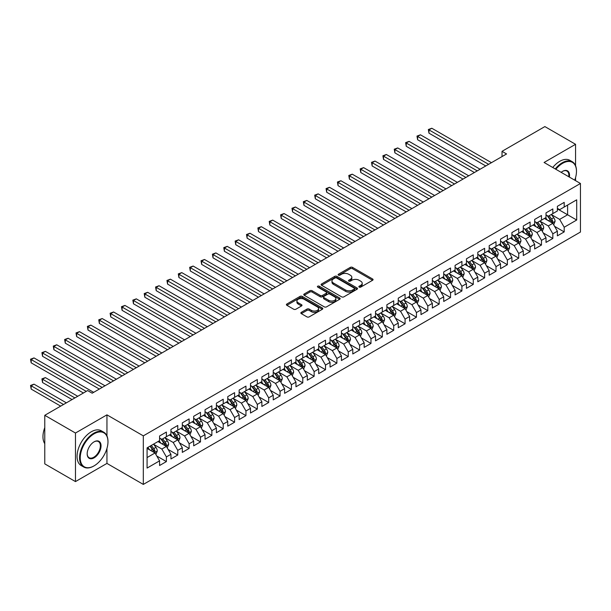 <?xml version="1.0" encoding="UTF-8"?>
<svg xmlns="http://www.w3.org/2000/svg" width="611" height="611" viewBox="0 0 611 611"><rect width="100%" height="100%" fill="white"/><g stroke="black" fill="none" stroke-linecap="round" stroke-linejoin="round"><path stroke-width="0.92" d="M359.192 287.109A1.107 0.634 0 0 0 360.75 287.109L372.603 280.266A1.581 0.909 0 0 0 373.069 279.624A1.581 0.909 0 0 0 372.603 278.983L352.524 267.389A1.581 0.909 0 0 0 350.294 267.389L338.441 274.232A1.107 0.634 0 0 0 338.112 274.683A1.107 0.634 0 0 0 338.441 275.133A1.107 0.634 0 0 0 339.999 275.133L341.534 274.247A5.048 2.918 0 0 1 348.675 274.247L350.347 275.21A5.048 2.918 0 0 1 351.829 277.272A5.048 2.918 0 0 1 350.347 279.334L348.812 280.22A1.107 0.634 0 0 0 348.491 280.67A1.107 0.634 0 0 0 348.812 281.121A1.107 0.634 0 0 0 350.378 281.121L351.913 280.235A5.048 2.918 0 0 1 359.054 280.235L360.727 281.205A5.048 2.918 0 0 1 362.201 283.267A5.048 2.918 0 0 1 360.727 285.322L359.192 286.208A1.107 0.634 0 0 0 358.863 286.658A1.107 0.634 0 0 0 359.192 287.109L359.192 286.208M301.315 312.343A1.581 0.909 0 0 0 300.856 312.992A1.581 0.909 0 0 0 301.315 313.634L306.951 316.888A1.581 0.909 0 0 0 309.181 316.888L322.348 309.288A1.581 0.909 0 0 0 322.807 308.639A1.581 0.909 0 0 0 322.348 307.997L302.262 296.404A1.581 0.909 0 0 0 300.032 296.404L286.872 304.003A1.581 0.909 0 0 0 286.406 304.645A1.581 0.909 0 0 0 286.872 305.294L293.677 309.219A1.581 0.909 0 0 0 295.907 309.219L301.536 305.966A1.581 0.909 0 0 0 302.002 305.324A1.581 0.909 0 0 0 301.536 304.683L298.168 302.735A4.224 2.436 0 0 1 296.931 301.009A4.224 2.436 0 0 1 299.535 298.756A4.224 2.436 0 0 1 304.133 299.283L317.353 306.921A4.224 2.436 0 0 1 318.591 308.639A4.224 2.436 0 0 1 315.986 310.892A4.224 2.436 0 0 1 311.389 310.365L309.181 309.09A1.581 0.909 0 0 0 306.951 309.09L301.315 312.343L301.315 313.634M106.948 435.91L106.948 414.854L75.466 433.031L44.779 415.312L87.633 390.574L92.177 393.201L506.572 153.949L502.028 151.329L502.028 156.576M106.948 414.854L143.318 435.857L580.45 183.483L580.45 232.043L143.318 484.416L143.318 435.857M575.562 165.696L575.562 144.303L544.08 162.48L580.45 183.483M575.562 144.303L544.875 126.584L502.028 151.329M341.648 296.854A1.581 0.909 0 0 0 343.878 296.854L357.045 289.255A1.581 0.909 0 0 0 357.504 288.613A1.581 0.909 0 0 0 357.045 287.964L336.959 276.371A1.581 0.909 0 0 0 334.729 276.371L321.562 283.97A1.581 0.909 0 0 0 321.103 284.619A1.581 0.909 0 0 0 321.562 285.261L341.648 296.854M318.155 287.353A1.107 0.634 0 0 1 319.278 287.506L339.67 299.283L326.526 306.867A1.581 0.909 0 0 1 324.296 306.867L304.217 295.273L304.217 293.99A1.581 0.909 0 0 0 303.759 294.632A1.581 0.909 0 0 0 304.217 295.273M304.217 293.99L309.853 290.737A1.581 0.909 0 0 1 312.084 290.737L320.225 295.434A1.581 0.909 0 0 0 322.455 295.434L326.198 293.28A1.581 0.909 0 0 0 326.656 292.638A1.581 0.909 0 0 0 326.198 291.989L317.72 287.094A1.107 0.634 0 0 1 317.392 286.643A1.107 0.634 0 0 1 318.071 286.055A1.107 0.634 0 0 1 319.278 286.192L339.693 297.985A1.581 0.909 0 0 1 340.159 298.626A1.581 0.909 0 0 1 339.693 299.268L339.693 297.985M557.377 208.878L567.604 214.782L567.604 205.067L576.7 199.82L564.197 207.037L564.197 202.378L557.377 206.312L557.377 210.978L552.833 213.598L552.833 208.939L546.013 212.88L546.013 217.539L541.468 220.159L541.468 215.5L534.648 219.441L534.648 224.1L530.096 226.727L530.096 222.068L523.283 226.001L523.283 230.66L518.731 233.287L518.731 228.629L511.911 232.562L511.911 237.221L507.367 239.848L507.367 235.189L500.546 239.122L500.546 243.781L496.002 246.409L496.002 241.75L489.182 245.691L489.182 250.35L484.638 252.969L484.638 248.31L477.817 252.251L477.817 256.91L473.273 259.53L473.273 254.871L466.453 258.812L466.453 263.471L461.908 266.098L461.908 261.439L455.088 265.373L455.088 270.031L450.536 272.659L450.536 268L443.716 271.933L443.716 276.592L439.172 279.219L439.172 274.56L432.351 278.494L432.351 283.153L427.807 285.78L427.807 281.121L420.987 285.062L420.987 289.721L416.442 292.341L416.442 287.682L409.622 291.623L409.622 296.282L405.078 298.909L405.078 294.242L398.257 298.183L398.257 302.842L393.713 305.469L393.713 300.811L386.893 304.744L386.893 309.403L382.341 312.03L382.341 307.371L375.528 311.305L375.528 315.963L370.976 318.591L370.976 313.932L364.156 317.873L364.156 322.532L359.612 325.151L359.612 320.492L352.791 324.433L352.791 329.092L348.247 331.712L348.247 327.053L341.427 330.994L341.427 335.653L336.882 338.28L336.882 333.621L330.062 337.555L330.062 342.213L325.518 344.841L325.518 340.182L318.698 344.115L318.698 348.774L314.146 351.401L314.146 346.743L307.333 350.676L307.333 355.335L302.781 357.962L302.781 353.303L295.961 357.244L295.961 361.903L291.416 364.523L291.416 359.864L284.596 363.805L284.596 368.464L280.052 371.083L280.052 366.424L273.232 370.365L273.232 375.024L268.687 377.651L268.687 372.993L261.867 376.926L261.867 381.585L257.323 384.212L257.323 379.553L250.502 383.487L250.502 388.145L245.958 390.773L245.958 386.114L239.138 390.047L239.138 394.714L234.586 397.333L234.586 392.674L227.766 396.615L227.766 401.274L223.221 403.894L223.221 399.235L216.401 403.176L216.401 407.835L211.857 410.462L211.857 405.803L205.036 409.737L205.036 414.395L200.492 417.023L200.492 412.364L193.672 416.297L193.672 420.956L189.127 423.583L189.127 418.925L182.307 422.858L182.307 427.517L177.763 430.144L177.763 425.485L170.943 429.426L170.943 434.085L166.391 436.705L166.391 432.046L159.578 435.987L159.578 440.646L147.075 447.863L147.075 468.072L159.578 460.854L155.026 452.98L147.075 448.39M576.7 199.82L576.7 220.029L564.197 227.246L559.653 219.372L551.412 214.614M554.589 226.36L564.197 231.905L564.197 227.246M564.197 231.905L557.377 235.846L557.377 231.187L552.833 233.807L548.288 225.933L540.048 221.182M543.225 232.928L552.833 238.473L552.833 233.807M552.833 238.473L546.013 242.407L546.013 237.748L541.468 240.375L536.916 232.501L528.675 227.743M531.86 239.489L541.468 245.034L541.468 240.375M541.468 245.034L534.648 248.967L534.648 244.308L530.096 246.936L525.552 239.061L517.311 234.303M520.496 246.05L530.096 251.595L530.096 246.936M530.096 251.595L523.283 255.528L523.283 250.869L518.731 253.496L514.187 245.622L505.946 240.864M509.131 252.61L518.731 258.155L518.731 253.496M518.731 258.155L511.911 262.096L511.911 257.437L507.367 260.057L502.822 252.183L494.582 247.424M497.766 259.171L507.367 264.716L507.367 260.057M507.367 264.716L500.546 268.657L500.546 263.998L496.002 266.617L491.458 258.743L483.217 253.985M486.402 265.732L496.002 271.276L496.002 266.617M496.002 271.276L489.182 275.217L489.182 270.558L484.638 273.186L480.093 265.311L471.852 260.553M475.03 272.3L484.638 277.845L484.638 273.186M484.638 277.845L477.817 281.778L477.817 277.119L473.273 279.746L468.721 271.872L460.48 267.114M463.665 278.86L473.273 284.405L473.273 279.746M473.273 284.405L466.453 288.339L466.453 283.68L461.908 286.307L457.356 278.433L449.116 273.675M452.3 285.421L461.908 290.966L461.908 286.307M461.908 290.966L455.088 294.899L455.088 290.24L450.536 292.868L445.992 284.993L437.751 280.235M440.936 291.982L450.536 297.526L450.536 292.868M450.536 297.526L443.716 301.467L443.716 296.809L439.172 299.428L434.627 291.554L426.386 286.796M429.571 298.542L439.172 304.087L439.172 299.428M439.172 304.087L432.351 308.028L432.351 303.369L427.807 305.989L423.263 298.115L415.022 293.364M418.207 305.103L427.807 310.648L427.807 305.989M427.807 310.648L420.987 314.589L420.987 309.93L416.442 312.557L411.898 304.683L403.657 299.925M406.834 311.671L416.442 317.216L416.442 312.557M416.442 317.216L409.622 321.149L409.622 316.49L405.078 319.118L400.526 311.243L392.293 306.485M395.47 318.232L405.078 323.777L405.078 319.118M405.078 323.777L398.257 327.71L398.257 323.051L393.713 325.678L389.161 317.804L380.92 313.046M384.105 324.792L393.713 330.337L393.713 325.678M393.713 330.337L386.893 334.278L386.893 329.619L382.341 332.239L377.797 324.365L369.556 319.606M372.741 331.353L382.341 336.898L382.341 332.239M382.341 336.898L375.528 340.839L375.528 336.18L370.976 338.8L366.432 330.925L358.191 326.167M361.376 337.914L370.976 343.458L370.976 338.8M370.976 343.458L364.156 347.399L364.156 342.74L359.612 345.368L355.067 337.493L346.827 332.735M350.011 344.482L359.612 350.027L359.612 345.368M359.612 350.027L352.791 353.96L352.791 349.301L348.247 351.928L343.703 344.054L335.462 339.296M338.639 351.042L348.247 356.587L348.247 351.928M348.247 356.587L341.427 360.521L341.427 355.862L336.882 358.489L332.338 350.615L324.097 345.857M327.275 357.603L336.882 363.148L336.882 358.489M336.882 363.148L330.062 367.081L330.062 362.422L325.518 365.05L320.966 357.175L312.725 352.417M315.91 364.164L325.518 369.708L325.518 365.05M325.518 369.708L318.698 373.649L318.698 368.991L314.146 371.61L309.601 363.736L301.36 358.978M304.545 370.724L314.146 376.269L314.146 371.61M314.146 376.269L307.333 380.21L307.333 375.551L302.781 378.171L298.237 370.297L289.996 365.538M293.181 377.285L302.781 382.83L302.781 378.171M302.781 382.83L295.961 386.771L295.961 382.112L291.416 384.739L286.872 376.865L278.631 372.107M281.816 383.853L291.416 389.398L291.416 384.739M291.416 389.398L284.596 393.331L284.596 388.672L280.052 391.3L275.508 383.425L267.267 378.667M270.452 390.414L280.052 395.959L280.052 391.3M280.052 395.959L273.232 399.892L273.232 395.233L268.687 397.86L264.143 389.986L255.902 385.228M259.079 396.974L268.687 402.519L268.687 397.86M268.687 402.519L261.867 406.46L261.867 401.794L257.323 404.421L252.771 396.547L244.537 391.788M247.715 403.535L257.323 409.08L257.323 404.421M257.323 409.08L250.502 413.021L250.502 408.362L245.958 410.982L241.406 403.107L233.165 398.349M236.35 410.096L245.958 415.64L245.958 410.982M245.958 415.64L239.138 419.581L239.138 414.922L234.586 417.55L230.042 409.668L221.801 404.917M224.985 416.664L234.586 422.209L234.586 417.55M234.586 422.209L227.766 426.142L227.766 421.483L223.221 424.11L218.677 416.236L210.436 411.478M213.621 423.224L223.221 428.769L223.221 424.11M223.221 428.769L216.401 432.703L216.401 428.044L211.857 430.671L207.312 422.797L199.071 418.039M202.256 429.785L211.857 435.33L211.857 430.671M211.857 435.33L205.036 439.263L205.036 434.604L200.492 437.232L195.948 429.357L187.707 424.599M190.884 436.346L200.492 441.89L200.492 437.232M200.492 441.89L193.672 445.831L193.672 441.173L189.127 443.792L184.583 435.918L176.342 431.16M179.519 442.906L189.127 448.451L189.127 443.792M189.127 448.451L182.307 452.392L182.307 447.733L177.763 450.353L173.211 442.479L164.97 437.72M168.155 449.467L177.763 455.012L177.763 450.353M177.763 455.012L170.943 458.953L170.943 454.294L166.391 456.921L161.846 449.047L153.605 444.289M156.79 456.035L166.391 461.58L166.391 456.921M166.391 461.58L159.578 465.513L159.578 460.854M159.578 438.018L161.846 439.332L166.391 436.705M147.075 457.57L155.026 452.98M170.943 431.458L173.211 432.771L177.763 430.144M161.846 449.047L166.391 446.42L157.982 441.562M170.943 454.294L166.391 446.42M182.307 424.897L184.583 426.211L189.127 423.583M173.211 442.479L177.763 439.859L169.346 435.001M182.307 447.733L177.763 439.859M193.672 418.336L195.948 419.642L200.492 417.023M184.583 435.918L189.127 433.298L180.719 428.441M193.672 441.173L189.127 433.298M205.036 411.768L207.312 413.082L211.857 410.462M195.948 429.357L200.492 426.73L192.083 421.88M205.036 434.604L200.492 426.73M216.401 405.208L218.677 406.521L223.221 403.894M207.312 422.797L211.857 420.169L203.448 415.312M216.401 428.044L211.857 420.169M227.766 398.647L230.042 399.961L234.586 397.333M218.677 416.236L223.221 413.609L214.812 408.751M227.766 421.483L223.221 413.609M239.138 392.086L241.406 393.4L245.958 390.773M230.042 409.668L234.586 407.048L226.177 402.191M239.138 414.922L234.586 407.048M250.502 385.526L252.771 386.839L257.323 384.212M241.406 403.107L245.958 400.488L237.542 395.63M250.502 408.362L245.958 400.488M261.867 378.965L264.143 380.271L268.687 377.651M252.771 396.547L257.323 393.919L248.906 389.07M261.867 401.794L257.323 393.919M273.232 372.397L275.508 373.711L280.052 371.083M264.143 389.986L268.687 387.359L260.278 382.501M273.232 395.233L268.687 387.359M284.596 365.836L286.872 367.15L291.416 364.523M275.508 383.425L280.052 380.798L271.643 375.941M284.596 388.672L280.052 380.798M295.961 359.276L298.237 360.589L302.781 357.962M286.872 376.865L291.416 374.238L283.008 369.38M295.961 382.112L291.416 374.238M307.333 352.715L309.601 354.029L314.146 351.401M298.237 370.297L302.781 367.677L294.372 362.819M307.333 375.551L302.781 367.677M318.698 346.154L320.966 347.46L325.518 344.841M309.601 363.736L314.146 361.116L305.737 356.259M318.698 368.991L314.146 361.116M330.062 339.586L332.338 340.9L336.882 338.28M320.966 357.175L325.518 354.548L317.101 349.698M330.062 362.422L325.518 354.548M341.427 333.026L343.703 334.339L348.247 331.712M332.338 350.615L336.882 347.987L328.474 343.13M341.427 355.862L336.882 347.987M352.791 326.465L355.067 327.779L359.612 325.151M343.703 344.054L348.247 341.427L339.838 336.569M352.791 349.301L348.247 341.427M364.156 319.904L366.432 321.218L370.976 318.591M355.067 337.493L359.612 334.866L351.203 330.009M364.156 342.74L359.612 334.866M375.528 313.344L377.797 314.657L382.341 312.03M366.432 330.925L370.976 328.306L362.567 323.448M375.528 336.18L370.976 328.306M386.893 306.783L389.161 308.089L393.713 305.469M377.797 324.365L382.341 321.737L373.932 316.888M386.893 329.619L382.341 321.737M398.257 300.215L400.526 301.529L405.078 298.909M389.161 317.804L393.713 315.177L385.297 310.319M398.257 323.051L393.713 315.177M409.622 293.654L411.898 294.968L416.442 292.341M400.526 311.243L405.078 308.616L396.661 303.759M409.622 316.49L405.078 308.616M420.987 287.094L423.263 288.407L427.807 285.78M411.898 304.683L416.442 302.055L408.033 297.198M420.987 309.93L416.442 302.055M432.351 280.533L434.627 281.847L439.172 279.219M423.263 298.115L427.807 295.495L419.398 290.637M432.351 303.369L427.807 295.495M443.716 273.972L445.992 275.278L450.536 272.659M434.627 291.554L439.172 288.934L430.763 284.077M443.716 296.809L439.172 288.934M455.088 267.404L457.356 268.718L461.908 266.098M445.992 284.993L450.536 282.366L442.127 277.516M455.088 290.24L450.536 282.366M466.453 260.844L468.721 262.157L473.273 259.53M457.356 278.433L461.908 275.805L453.492 270.948M466.453 283.68L461.908 275.805M477.817 254.283L480.093 255.597L484.638 252.969M468.721 271.872L473.273 269.245L464.856 264.387M477.817 277.119L473.273 269.245M489.182 247.722L491.458 249.036L496.002 246.409M480.093 265.311L484.638 262.684L476.229 257.827M489.182 270.558L484.638 262.684M500.546 241.162L502.822 242.475L507.367 239.848M491.458 258.743L496.002 256.124L487.593 251.266M500.546 263.998L496.002 256.124M511.911 234.601L514.187 235.907L518.731 233.287M502.822 252.183L507.367 249.563L498.958 244.706M511.911 257.437L507.367 249.563M523.283 228.033L525.552 229.346L530.096 226.727M514.187 245.622L518.731 242.995L510.322 238.145M523.283 250.869L518.731 242.995M534.648 221.472L536.916 222.786L541.468 220.159M525.552 239.061L530.096 236.434L521.687 231.577M534.648 244.308L530.096 236.434M546.013 214.912L548.288 216.225L552.833 213.598M536.916 232.501L541.468 229.873L533.052 225.016M546.013 237.748L541.468 229.873M557.377 208.351L559.653 209.665L564.197 207.037M548.288 225.933L552.833 223.313L544.424 218.455M557.377 231.187L552.833 223.313M44.779 415.312L44.779 463.871L75.466 481.59L106.948 463.413L143.318 484.416M75.466 433.031L75.466 481.59M575.562 180.657L575.562 177.564M559.653 219.372L567.604 214.782L576.7 220.029M106.948 463.413L106.948 448.451M359.635 287.269L360.727 286.635A5.048 2.918 0 0 0 362.201 284.573L362.201 283.267M351.829 277.272L351.829 278.585A5.048 2.918 0 0 1 350.347 280.648L349.255 281.281M372.588 280.281L352.524 268.703A1.581 0.909 0 0 0 350.294 268.703L338.884 275.286M357.023 289.263L336.959 277.684A1.581 0.909 0 0 0 334.729 277.684L321.585 285.276L321.562 283.97M354.25 289.064A1.107 0.634 0 0 0 354.579 288.613A1.107 0.634 0 0 0 354.25 288.155L336.623 277.982A1.107 0.634 0 0 0 335.065 277.982L333.446 278.914A5.048 2.918 0 0 0 331.972 280.976A5.048 2.918 0 0 0 333.446 283.038L345.498 289.996A5.048 2.918 0 0 0 352.639 289.996L354.25 289.064L354.25 290.37A1.107 0.634 0 0 0 354.579 289.92L354.579 288.613M331.972 280.976L331.972 282.29A5.048 2.918 0 0 0 333.446 284.352L333.446 283.038M354.25 290.37L352.639 291.31A5.048 2.918 0 0 1 345.498 291.31L333.446 284.352M304.24 295.289L309.853 292.05L309.853 290.737M326.656 292.638L326.656 293.944A1.581 0.909 0 0 1 326.198 294.594L322.455 296.747A1.581 0.909 0 0 1 320.225 296.747L312.084 292.05A1.581 0.909 0 0 0 309.853 292.05M328.68 300.314A4.224 2.436 0 0 0 333.278 300.841A4.224 2.436 0 0 0 335.882 298.596A4.224 2.436 0 0 0 334.645 296.87L329.986 294.181A1.581 0.909 0 0 0 327.756 294.181L324.021 296.343A1.581 0.909 0 0 0 323.555 296.984A1.581 0.909 0 0 0 324.021 297.626L328.68 300.314L328.68 301.628A4.224 2.436 0 0 0 333.278 302.155A4.224 2.436 0 0 0 335.882 299.909L335.882 298.596M323.555 296.984L323.555 298.298A1.581 0.909 0 0 0 324.021 298.939L324.021 297.626M328.68 301.628L324.021 298.939M318.591 308.639L318.591 309.953A4.224 2.436 0 0 1 315.986 312.206A4.224 2.436 0 0 1 311.389 311.679L309.181 310.403A1.581 0.909 0 0 0 306.951 310.403L301.338 313.642M296.931 301.009L296.931 302.323A4.224 2.436 0 0 0 298.168 304.041L298.168 302.735M301.521 305.981L298.168 304.041M322.348 307.997L322.348 309.288L302.262 297.717A1.581 0.909 0 0 0 300.032 297.717L286.887 305.301M553.673 224.772L555.078 221.327A4.262 2.459 -120 0 0 553.719 217.699L551.305 214.476M547.456 220.212L545.623 217.76M428.975 159.418L463.039 179.084L406.246 146.296L406.246 143.012L409.087 141.37L468.721 175.8M552.031 222.847L552.779 221.51A4.262 2.459 -120 0 0 551.565 218.952L549.152 215.729M547.769 215.927L550.755 219.907A2.169 1.253 60 0 1 551.145 220.563L552.779 221.51M547.021 215.492L550.198 219.739A4.262 2.459 60 0 1 551.42 222.297L551.504 222.541M488.617 164.321L428.975 129.891L431.817 128.249L491.458 162.679M485.776 165.963L428.975 133.167L428.975 129.891L428.349 129.524L431.817 128.249M428.975 133.167L428.349 129.524M542.308 231.332L543.714 227.888A4.262 2.459 -120 0 0 542.354 224.268L539.941 221.045M536.091 226.773L534.258 224.321M417.611 165.978L451.674 185.645L394.882 152.857L394.882 149.573L397.723 147.931L457.356 182.361M540.666 229.408L541.415 228.071A4.262 2.459 -120 0 0 540.193 225.512L537.779 222.289M536.405 222.488L539.383 226.467A2.169 1.253 60 0 1 539.78 227.132L541.415 228.071M535.656 222.053L538.833 226.299A4.262 2.459 60 0 1 540.055 228.858L540.139 229.11M530.944 237.893L532.349 234.456A4.262 2.459 -120 0 0 530.99 230.828L528.576 227.605M524.727 233.333L522.894 230.882M406.246 172.539L440.31 192.205L383.517 159.418L383.517 156.133L386.358 154.499L445.992 188.929M529.294 235.968L530.05 234.632A4.262 2.459 -120 0 0 528.828 232.073L526.415 228.85M525.04 229.049L528.019 233.028A2.169 1.253 60 0 1 528.416 233.692L530.05 234.632M524.291 228.621L527.469 232.86A4.262 2.459 60 0 1 528.683 235.426L528.775 235.67M477.252 170.881L417.611 136.452L420.452 134.81L480.093 169.239M474.403 172.523L417.611 139.728L417.611 136.452L416.985 136.093L420.452 134.81M417.611 139.728L416.985 136.093M465.88 177.442L405.62 142.653L409.087 141.37M406.246 146.296L405.62 142.653M574.714 180.169A19.613 11.319 120 0 0 576.471 171.34A19.613 11.319 120 0 0 562.609 163.336A19.613 11.319 120 0 0 555.842 169.27M555.254 168.934A20.094 11.601 -60 0 1 562.265 162.747A20.094 11.601 -60 0 1 572.308 161.747A20.094 11.601 -60 0 1 576.471 170.95A20.094 11.601 -60 0 1 576.471 171.149M561.165 172.348A9.807 5.659 -60 0 1 562.609 171.34L562.609 171.34A9.807 5.659 -60 0 1 569.391 177.091M568.757 176.732A9.325 5.384 120 0 0 566.924 171.072A9.325 5.384 120 0 0 562.433 171.439M552.749 167.49A20.094 11.601 -60 0 1 559.768 161.304A20.094 11.601 -60 0 1 569.811 160.303L572.308 161.747M93.766 466.04L94.109 465.842A19.613 11.319 120 0 0 107.971 441.822A19.613 11.319 120 0 0 94.109 433.818A19.613 11.319 120 0 0 80.24 457.838A19.613 11.319 120 0 0 94.109 465.842L93.766 466.04A20.094 11.601 -60 0 1 83.722 467.033A20.094 11.601 -60 0 1 80.644 450.933A20.094 11.601 -60 0 1 93.766 433.23A20.094 11.601 -60 0 1 103.809 432.237A20.094 11.601 -60 0 1 107.971 441.432A20.094 11.601 -60 0 1 107.971 441.631M94.109 441.822L94.109 441.822A9.807 5.659 -60 0 1 101.044 445.831A9.807 5.659 -60 0 1 94.109 457.838A9.807 5.659 -60 0 1 87.174 453.836A9.807 5.659 -60 0 1 94.109 441.822L94.109 441.822M87.174 453.629A9.325 5.384 120 0 0 89.107 457.708A9.325 5.384 120 0 0 93.766 457.249A9.325 5.384 120 0 0 99.86 449.032A9.325 5.384 120 0 0 98.424 441.562A9.325 5.384 120 0 0 93.934 441.929M44.779 443.685A20.094 11.601 -60 0 1 44.779 427.624M83.722 467.033L81.217 465.59A20.094 11.601 -60 0 1 78.139 449.49A20.094 11.601 -60 0 1 91.268 431.786A20.094 11.601 -60 0 1 101.311 430.793L103.809 432.237M519.571 244.453L520.984 241.017A4.262 2.459 -120 0 0 519.625 237.389L517.212 234.166M513.362 239.894L511.529 237.442M394.882 179.107L428.945 198.766L372.152 165.978L372.152 162.702L374.994 161.06L434.627 195.489M517.929 242.536L518.686 241.2A4.262 2.459 -120 0 0 517.464 238.634L515.05 235.411M513.675 235.609L516.654 239.596A2.169 1.253 60 0 1 517.051 240.253L518.686 241.2M512.919 235.182L516.104 239.42A4.262 2.459 60 0 1 517.318 241.987L517.41 242.231M508.207 251.014L509.62 247.577A4.262 2.459 -120 0 0 508.26 243.949L505.847 240.726M501.998 246.454L500.165 244.01M383.517 185.668L417.58 205.334L360.78 172.539L360.78 169.262L363.621 167.62L423.263 202.05M506.565 249.097L507.321 247.761A4.262 2.459 -120 0 0 506.099 245.194L503.685 241.971M502.303 242.177L505.289 246.157A2.169 1.253 60 0 1 505.687 246.813L507.321 247.761M501.555 241.742L504.732 245.981A4.262 2.459 60 0 1 505.954 248.547L506.038 248.792M454.515 184.003L394.255 149.214L397.723 147.931M394.882 152.857L394.255 149.214M443.151 190.563L382.891 155.774L386.358 154.499M383.517 159.418L382.891 155.774M496.842 257.575L498.255 254.138A4.262 2.459 -120 0 0 496.896 250.51L494.475 247.287M490.633 253.023L488.792 250.571M372.152 192.228L406.208 211.895L349.416 179.099L349.416 175.823L352.257 174.181L411.898 208.611M495.2 255.658L495.956 254.321A4.262 2.459 -120 0 0 494.734 251.763L492.321 248.54M490.938 248.738L493.925 252.717A2.169 1.253 60 0 1 494.314 253.374L495.956 254.321M490.19 248.303L493.367 252.549A4.262 2.459 60 0 1 494.589 255.108L494.673 255.352M431.786 197.132L371.526 162.335L374.994 161.06M372.152 165.978L371.526 162.335M485.478 264.143L486.883 260.698A4.262 2.459 -120 0 0 485.524 257.071L483.11 253.848M479.268 259.583L477.428 257.132M360.78 198.789L394.843 218.455L338.051 185.668L338.051 182.384L340.892 180.741L400.526 215.171M483.836 262.218L484.584 260.882A4.262 2.459 -120 0 0 483.37 258.323L480.956 255.1M479.574 255.299L482.56 259.278A2.169 1.253 60 0 1 482.95 259.942L484.584 260.882M478.825 254.863L482.003 259.11A4.262 2.459 60 0 1 483.225 261.668L483.309 261.92M420.421 203.692L360.162 168.896L363.621 167.62M360.78 172.539L360.162 168.896M474.113 270.704L475.518 267.267A4.262 2.459 -120 0 0 474.159 263.639L471.745 260.416M467.896 266.144L466.063 263.692M349.416 205.349L383.479 225.016L326.686 192.228L326.686 188.944L329.528 187.302L389.161 221.74M472.471 268.779L473.22 267.442A4.262 2.459 -120 0 0 472.005 264.884L469.584 261.661M468.209 261.859L471.188 265.838A2.169 1.253 60 0 1 471.585 266.503L473.22 267.442M467.461 261.432L470.638 265.67A4.262 2.459 60 0 1 471.86 268.229L471.944 268.481M409.057 210.253L348.789 175.464L352.257 174.181M349.416 179.099L348.789 175.464M462.748 277.264L464.154 273.827A4.262 2.459 -120 0 0 462.794 270.199L460.381 266.976M456.532 272.705L454.699 270.253M338.051 211.91L372.114 231.577L315.322 198.789L315.322 195.505L318.163 193.87L377.797 228.3M461.099 275.347L461.855 274.003A4.262 2.459 -120 0 0 460.633 271.444L458.219 268.221M456.845 268.42L459.823 272.407A2.169 1.253 60 0 1 460.22 273.064L461.855 274.003M456.096 267.992L459.273 272.231A4.262 2.459 60 0 1 460.488 274.797L460.579 275.042M397.685 216.813L337.425 182.025L340.892 180.741M338.051 185.668L337.425 182.025M451.376 283.825L452.789 280.388A4.262 2.459 -120 0 0 451.43 276.76L449.016 273.537M445.167 279.265L443.334 276.821M326.686 218.478L360.75 238.145L303.957 205.349L303.957 202.073L306.798 200.431L366.432 234.861M449.734 281.908L450.49 280.571A4.262 2.459 -120 0 0 449.268 278.005L446.855 274.782M445.48 274.988L448.459 278.967A2.169 1.253 60 0 1 448.856 279.624L450.49 280.571M444.732 274.553L447.909 278.792A4.262 2.459 60 0 1 449.123 281.358L449.215 281.602M386.32 223.374L326.06 188.585L329.528 187.302M326.686 192.228L326.06 188.585M440.012 290.385L441.425 286.949A4.262 2.459 -120 0 0 440.065 283.321L437.652 280.098M433.802 285.833L431.969 283.382M315.322 225.039L349.385 244.706L292.585 211.91L292.585 208.634L295.426 206.992L355.067 241.421M438.37 288.468L439.126 287.132A4.262 2.459 -120 0 0 437.904 284.566L435.49 281.343M434.108 281.549L437.094 285.528A2.169 1.253 60 0 1 437.491 286.185L439.126 287.132M433.359 281.113L436.544 285.36A4.262 2.459 60 0 1 437.759 287.918L437.843 288.163M374.955 229.942L314.696 195.146L318.163 193.87M315.322 198.789L314.696 195.146M428.647 296.954L430.06 293.509A4.262 2.459 -120 0 0 428.701 289.881L426.287 286.658M422.438 292.394L420.597 289.942M303.957 231.6L338.02 251.266L281.22 218.478L281.22 215.194L284.062 213.552L343.703 247.982M427.005 295.029L427.761 293.692A4.262 2.459 -120 0 0 426.539 291.134L424.126 287.911M422.743 288.109L425.73 292.089A2.169 1.253 60 0 1 426.119 292.745L427.761 293.692M421.995 287.674L425.172 291.921A4.262 2.459 60 0 1 426.394 294.479L426.478 294.723M363.591 236.503L303.331 201.706L306.798 200.431M303.957 205.349L303.331 201.706M417.282 303.514L418.688 300.07A4.262 2.459 -120 0 0 417.336 296.45L414.915 293.227M411.073 298.955L409.233 296.503M292.585 238.16L326.648 257.827L269.856 225.039L269.856 221.755L272.697 220.113L332.338 254.543M415.64 301.59L416.389 300.253A4.262 2.459 -120 0 0 415.175 297.694L412.761 294.471M411.379 294.67L414.365 298.649A2.169 1.253 60 0 1 414.754 299.314L416.389 300.253M410.63 294.235L413.807 298.481A4.262 2.459 60 0 1 415.029 301.04L415.113 301.292M352.226 243.063L291.966 208.275L295.426 206.992M292.585 211.91L291.966 208.275M405.918 310.075L407.323 306.638A4.262 2.459 -120 0 0 405.964 303.01L403.55 299.787M399.701 305.515L397.868 303.064M281.22 244.721L315.284 264.387L258.491 231.6L258.491 228.315L261.332 226.681L320.966 261.111M404.276 308.15L405.024 306.814A4.262 2.459 -120 0 0 403.81 304.255L401.389 301.032M400.014 301.231L402.993 305.21A2.169 1.253 60 0 1 403.39 305.874L405.024 306.814M399.266 300.803L402.443 305.042A4.262 2.459 60 0 1 403.665 307.6L403.749 307.852M340.862 249.624L280.594 214.835L284.062 213.552M281.22 218.478L280.594 214.835M394.553 316.635L395.959 313.199A4.262 2.459 -120 0 0 394.599 309.571L392.186 306.348M388.336 312.076L386.503 309.624M269.856 251.281L303.919 270.948L247.127 238.16L247.127 234.876L249.968 233.242L309.601 267.671M392.904 314.718L393.66 313.382A4.262 2.459 -120 0 0 392.438 310.816L390.024 307.593M388.649 307.791L391.628 311.778A2.169 1.253 60 0 1 392.025 312.435L393.66 313.382M387.901 307.364L391.078 311.602A4.262 2.459 60 0 1 392.3 314.169L392.384 314.413M329.489 256.185L269.23 221.396L272.697 220.113M269.856 225.039L269.23 221.396M383.189 323.196L384.594 319.759A4.262 2.459 -120 0 0 383.234 316.131L380.821 312.908M376.972 318.637L375.139 316.192M258.491 257.85L292.554 277.516L235.762 244.721L235.762 241.444L238.603 239.802L298.237 274.232M381.539 321.279L382.295 319.943A4.262 2.459 -120 0 0 381.073 317.376L378.66 314.153M377.285 314.36L380.263 318.339A2.169 1.253 60 0 1 380.661 318.995L382.295 319.943M376.536 313.924L379.714 318.163A4.262 2.459 60 0 1 380.928 320.729L381.02 320.974M318.125 262.745L257.865 227.956L261.332 226.681M258.491 231.6L257.865 227.956M371.816 329.757L373.229 326.32A4.262 2.459 -120 0 0 371.87 322.692L369.456 319.469M365.607 325.205L363.774 322.753M247.127 264.41L281.19 284.077L224.397 251.281L224.397 248.005L227.239 246.363L286.872 280.793M370.174 327.84L370.93 326.503A4.262 2.459 -120 0 0 369.708 323.937L367.295 320.714M365.92 320.92L368.899 324.899A2.169 1.253 60 0 1 369.296 325.556L370.93 326.503M365.164 320.485L368.349 324.731A4.262 2.459 60 0 1 369.563 327.29L369.647 327.534M306.76 269.314L246.5 234.517L249.968 233.242M247.127 238.16L246.5 234.517M360.452 336.325L361.865 332.88A4.262 2.459 -120 0 0 360.505 329.253L358.092 326.03M354.243 331.765L352.41 329.314M235.762 270.971L269.825 290.637L213.025 257.85L213.025 254.566L215.866 252.923L275.508 287.353M358.81 334.4L359.566 333.064A4.262 2.459 -120 0 0 358.344 330.505L355.93 327.282M354.548 327.481L357.534 331.46A2.169 1.253 60 0 1 357.924 332.117L359.566 333.064M353.8 327.045L356.977 331.292A4.262 2.459 60 0 1 358.199 333.85L358.283 334.102M295.396 275.874L235.136 241.078L238.603 239.802M235.762 244.721L235.136 241.078M349.087 342.886L350.5 339.449A4.262 2.459 -120 0 0 349.141 335.821L346.72 332.598M342.878 338.326L341.037 335.874M224.397 277.531L258.453 297.198L201.661 264.41L201.661 261.126L204.502 259.484L264.143 293.922M347.445 340.961L348.194 339.624A4.262 2.459 -120 0 0 346.979 337.066L344.566 333.843M343.183 334.041L346.17 338.02A2.169 1.253 60 0 1 346.559 338.685L348.194 339.624M342.435 333.614L345.612 337.852A4.262 2.459 60 0 1 346.834 340.411L346.918 340.663M284.031 282.435L223.771 247.646L227.239 246.363M224.397 251.281L223.771 247.646M337.723 349.446L339.128 346.009A4.262 2.459 -120 0 0 337.768 342.381L335.355 339.158M331.513 344.887L329.673 342.435M213.025 284.092L247.088 303.759L190.296 270.971L190.296 267.687L193.137 266.052L252.771 300.482M336.081 347.529L336.829 346.185A4.262 2.459 -120 0 0 335.615 343.626L333.201 340.403M331.819 340.602L334.805 344.589A2.169 1.253 60 0 1 335.195 345.246L336.829 346.185M331.07 340.174L334.248 344.413A4.262 2.459 60 0 1 335.47 346.979L335.554 347.224M272.666 288.995L212.407 254.207L215.866 252.923M213.025 257.85L212.407 254.207M326.358 356.007L327.763 352.57A4.262 2.459 -120 0 0 326.404 348.942L323.99 345.719M320.141 351.447L318.308 349.003M201.661 290.66L235.724 310.319L178.931 277.531L178.931 274.255L181.773 272.613L241.406 307.043M324.716 354.09L325.464 352.753A4.262 2.459 -120 0 0 324.25 350.187L321.829 346.964M320.454 347.17L323.433 351.149A2.169 1.253 60 0 1 323.83 351.806L325.464 352.753M319.706 346.735L322.883 350.974A4.262 2.459 60 0 1 324.105 353.54L324.189 353.784M261.302 295.556L201.034 260.767L204.502 259.484M201.661 264.41L201.034 260.767M314.993 362.567L316.399 359.131A4.262 2.459 -120 0 0 315.039 355.503L312.626 352.28M308.776 358.015L306.943 355.564M190.296 297.221L224.359 316.888L167.567 284.092L167.567 280.816L170.408 279.174L230.042 313.603M313.344 360.65L314.1 359.314A4.262 2.459 -120 0 0 312.878 356.748L310.464 353.525M309.09 353.731L312.068 357.71A2.169 1.253 60 0 1 312.465 358.367L314.1 359.314M308.341 353.295L311.518 357.534A4.262 2.459 60 0 1 312.733 360.1L312.824 360.345M249.93 302.117L189.67 267.328L193.137 266.052M190.296 270.971L189.67 267.328M303.621 369.128L305.034 365.691A4.262 2.459 -120 0 0 303.675 362.063L301.261 358.84M297.412 364.576L295.579 362.124M178.931 303.782L212.995 323.448L156.202 290.66L156.202 287.376L159.043 285.734L218.677 320.164M301.979 367.211L302.735 365.874A4.262 2.459 -120 0 0 301.513 363.316L299.1 360.093M297.725 360.291L300.704 364.271A2.169 1.253 60 0 1 301.101 364.927L302.735 365.874M296.977 359.856L300.154 364.103A4.262 2.459 60 0 1 301.368 366.661L301.46 366.906M238.565 308.685L178.305 273.888L181.773 272.613M178.931 277.531L178.305 273.888M292.257 375.696L293.67 372.252A4.262 2.459 -120 0 0 292.31 368.632L289.897 365.401M286.047 371.137L284.214 368.685M167.567 310.342L201.63 330.009L144.83 297.221L144.83 293.937L147.671 292.295L207.312 326.725M290.615 373.772L291.371 372.435A4.262 2.459 -120 0 0 290.149 369.876L287.735 366.653M286.353 366.852L289.339 370.831A2.169 1.253 60 0 1 289.736 371.496L291.371 372.435M285.604 366.417L288.782 370.663A4.262 2.459 60 0 1 290.004 373.222L290.088 373.474M280.892 382.257L282.305 378.82A4.262 2.459 -120 0 0 280.945 375.192L278.524 371.969M274.683 377.697L272.842 375.246M156.202 316.903L190.265 336.569L133.465 303.782L133.465 300.497L136.306 298.855L195.948 333.293M279.25 380.332L280.006 378.996A4.262 2.459 -120 0 0 278.784 376.437L276.371 373.214M274.988 373.413L277.974 377.392A2.169 1.253 60 0 1 278.364 378.056L280.006 378.996M274.24 372.985L277.417 377.224A4.262 2.459 60 0 1 278.639 379.782L278.723 380.034M269.527 388.817L270.933 385.381A4.262 2.459 -120 0 0 269.573 381.753L267.16 378.53M263.318 384.258L261.477 381.806M144.83 323.463L178.893 343.13L122.101 310.342L122.101 307.058L124.942 305.424L184.575 339.853M267.885 386.9L268.634 385.564A4.262 2.459 -120 0 0 267.419 382.998L265.006 379.775M263.624 379.973L266.61 383.96A2.169 1.253 60 0 1 266.999 384.617L268.634 385.564M262.875 379.546L266.052 383.784A4.262 2.459 60 0 1 267.274 386.351L267.358 386.595M258.163 395.378L259.568 391.941A4.262 2.459 -120 0 0 258.209 388.313L255.795 385.09M251.946 390.819L250.113 388.375M133.465 330.032L167.529 349.698L110.736 316.903L110.736 313.626L113.577 311.984L173.211 346.414M256.521 393.461L257.269 392.125A4.262 2.459 -120 0 0 256.055 389.558L253.634 386.335M252.259 386.542L255.238 390.521A2.169 1.253 60 0 1 255.635 391.177L257.269 392.125M251.511 386.106L254.688 390.345A4.262 2.459 60 0 1 255.91 392.911L255.994 393.156M246.798 401.939L248.203 398.502A4.262 2.459 -120 0 0 246.844 394.874L244.431 391.651M240.581 397.387L238.748 394.935M122.101 336.592L156.164 356.259L99.372 323.463L99.372 320.187L102.213 318.545L161.846 352.975M245.148 400.022L245.905 398.685A4.262 2.459 -120 0 0 244.683 396.119L242.269 392.896M240.894 393.102L243.873 397.081A2.169 1.253 60 0 1 244.27 397.738L245.905 398.685M240.146 392.667L243.323 396.913A4.262 2.459 60 0 1 244.537 399.472L244.629 399.716M235.434 408.507L236.839 405.062A4.262 2.459 -120 0 0 235.479 401.435L233.066 398.212M229.217 403.947L227.384 401.496M110.736 343.153L144.799 362.819L88.007 330.032L88.007 326.748L90.848 325.105L150.482 359.535M233.784 406.582L234.54 405.246A4.262 2.459 -120 0 0 233.318 402.687L230.905 399.464M229.53 399.663L232.508 403.642A2.169 1.253 60 0 1 232.906 404.299L234.54 405.246M228.781 399.227L231.959 403.474A4.262 2.459 60 0 1 233.173 406.032L233.265 406.277M224.061 415.068L225.474 411.623A4.262 2.459 -120 0 0 224.115 408.003L221.701 404.78M217.852 410.508L216.019 408.056M99.372 349.713L133.435 369.38L76.635 336.592L76.635 333.308L79.483 331.666L139.117 366.096M222.419 413.143L223.175 411.806A4.262 2.459 -120 0 0 221.953 409.248L219.54 406.025M218.165 406.223L221.144 410.202A2.169 1.253 60 0 1 221.541 410.867L223.175 411.806M217.409 405.788L220.594 410.034A4.262 2.459 60 0 1 221.808 412.593L221.892 412.845M227.2 315.245L166.94 280.449L170.408 279.174M167.567 284.092L166.94 280.449M215.836 321.806L155.576 287.017L159.043 285.734M156.202 290.66L155.576 287.017M204.471 328.367L144.211 293.578L147.671 292.295M144.83 297.221L144.211 293.578M193.107 334.927L132.839 300.138L136.306 298.855M133.465 303.782L132.839 300.138M181.734 341.496L121.474 306.699L124.942 305.424M122.101 310.342L121.474 306.699M170.37 348.056L110.11 313.26L113.577 311.984M110.736 316.903L110.11 313.26M159.005 354.617L98.745 319.828L102.213 318.545M99.372 323.463L98.745 319.828M212.697 421.628L214.11 418.191A4.262 2.459 -120 0 0 212.75 414.563L210.337 411.34M206.487 417.069L204.647 414.617M88.007 356.274L122.07 375.941L65.27 343.153L65.27 339.869L68.111 338.234L127.752 372.664M211.055 419.704L211.811 418.367A4.262 2.459 -120 0 0 210.589 415.808L208.175 412.585M206.793 412.784L209.779 416.771A2.169 1.253 60 0 1 210.169 417.428L211.811 418.367M206.044 412.356L209.222 416.595A4.262 2.459 60 0 1 210.444 419.161L210.528 419.406M147.641 361.177L87.381 326.389L90.848 325.105M88.007 330.032L87.381 326.389M201.332 428.189L202.745 424.752A4.262 2.459 -120 0 0 201.386 421.124L198.965 417.901M195.123 423.629L193.282 421.185M76.635 362.842L110.698 382.501L53.905 349.713L53.905 346.437L56.747 344.795L116.388 379.225M199.69 426.272L200.439 424.935A4.262 2.459 -120 0 0 199.224 422.369L196.811 419.146M195.428 419.345L198.415 423.331A2.169 1.253 60 0 1 198.804 423.988L200.439 424.935M194.68 418.917L197.857 423.156A4.262 2.459 60 0 1 199.079 425.722L199.163 425.966M136.276 367.738L76.016 332.949L79.483 331.666M76.635 336.592L76.016 332.949M189.968 434.749L191.373 431.313A4.262 2.459 -120 0 0 190.013 427.685L187.6 424.462M183.751 430.19L181.918 427.746M65.27 369.403L99.333 389.07L42.541 356.274L42.541 352.998L45.382 351.356L105.016 385.785M188.325 432.832L189.074 431.496A4.262 2.459 -120 0 0 187.86 428.93L185.439 425.707M184.064 425.913L187.05 429.892A2.169 1.253 60 0 1 187.44 430.549L189.074 431.496M183.315 425.477L186.492 429.716A4.262 2.459 60 0 1 187.714 432.283L187.798 432.527M124.911 374.299L64.644 339.51L68.111 338.234M65.27 343.153L64.644 339.51M178.603 441.31L180.008 437.873A4.262 2.459 -120 0 0 178.649 434.245L176.235 431.022M172.386 436.758L170.553 434.306M53.905 375.964L83.424 393.003L31.176 362.835L31.176 359.558L34.017 357.916L93.651 392.346M176.961 439.393L177.709 438.056A4.262 2.459 -120 0 0 176.487 435.498L174.074 432.275M172.699 432.473L175.678 436.453A2.169 1.253 60 0 1 176.075 437.109L177.709 438.056M171.951 432.038L175.128 436.285A4.262 2.459 60 0 1 176.35 438.843L176.434 439.088M113.547 380.867L53.279 346.07L56.747 344.795M53.905 349.713L53.279 346.07M167.238 447.878L168.644 444.434A4.262 2.459 -120 0 0 167.284 440.806L164.871 437.583M161.021 443.319L159.188 440.867M77.742 396.287L45.382 377.606L42.541 379.24L42.541 382.524L72.06 399.563M165.589 445.954L166.345 444.617A4.262 2.459 -120 0 0 165.123 442.058L162.709 438.835M161.335 439.034L164.313 443.013A2.169 1.253 60 0 1 164.71 443.678L166.345 444.617M160.586 438.599L163.763 442.845A4.262 2.459 60 0 1 164.978 445.404L165.069 445.656M42.541 382.524L41.915 378.881L74.901 397.929M41.915 378.881L45.382 377.606M102.174 387.427L41.915 352.631L45.382 351.356M42.541 356.274L41.915 352.631M155.866 454.439L157.279 451.002A4.262 2.459 -120 0 0 155.92 447.374L153.506 444.151M149.657 449.879L147.824 447.428M66.378 402.848L34.017 384.166L31.176 385.808L31.176 389.085L60.695 406.132M154.224 452.514L154.98 451.178A4.262 2.459 -120 0 0 153.758 448.619L151.345 445.396M150.275 446.015L152.949 449.574A2.169 1.253 60 0 1 153.346 450.238L154.98 451.178M149.978 446.183L152.399 449.406A4.262 2.459 60 0 1 153.613 451.964L153.705 452.216M31.176 389.085L30.55 385.442L63.536 404.49M30.55 385.442L34.017 384.166M86.266 391.361L30.55 359.199L34.017 357.916M31.176 362.835L30.55 359.199M360.727 286.635L360.727 285.322M348.812 281.121L348.812 280.22M350.347 280.648L350.347 279.334M338.441 275.133L338.441 274.232M350.294 268.703L350.294 267.389M352.524 268.703L352.524 267.389M372.603 280.266L372.603 278.983M334.729 277.684L334.729 276.371M336.959 277.684L336.959 276.371M357.045 289.255L357.045 287.964M345.498 291.31L345.498 289.996M352.639 291.31L352.639 289.996M312.084 292.05L312.084 290.737M320.225 296.747L320.225 295.434M322.455 296.747L322.455 295.434M326.198 294.594L326.198 293.28M319.278 287.506L319.278 286.192M306.951 310.403L306.951 309.09M309.181 310.403L309.181 309.09M311.389 311.679L311.389 310.365M301.536 305.966L301.536 304.683M286.872 305.294L286.872 304.003M300.032 297.717L300.032 296.404M302.262 297.717L302.262 296.404M552.298 223L555.055 221.411M551.565 218.952L553.719 217.699M548.418 220.762L550.198 219.739M540.934 229.568L543.691 227.972M540.193 225.512L542.354 224.268M537.054 227.323L538.833 226.299M529.569 236.129L532.318 234.532M528.828 232.073L530.99 230.828M525.689 233.891L527.469 232.86M518.197 242.689L520.954 241.101M517.464 238.634L519.625 237.389M514.325 240.451L516.104 239.42M506.832 249.25L509.589 247.661M506.099 245.194L508.26 243.949M502.952 247.012L504.732 245.981M495.468 255.81L498.225 254.222M494.734 251.763L496.896 250.51M491.588 253.573L493.367 252.549M484.103 262.371L486.86 260.782M483.37 258.323L485.524 257.071M480.223 260.133L482.003 259.11M472.738 268.939L475.495 267.343M472.005 264.884L474.159 263.639M468.858 266.702L470.638 265.67M461.374 275.5L464.123 273.904M460.633 271.444L462.794 270.199M457.494 273.262L459.273 272.231M450.002 282.061L452.759 280.472M449.268 278.005L451.43 276.76M446.129 279.823L447.909 278.792M438.637 288.621L441.394 287.033M437.904 284.566L440.065 283.321M434.757 286.383L436.544 285.36M427.272 295.182L430.029 293.593M426.539 291.134L428.701 289.881M423.392 292.944L425.172 291.921M415.908 301.75L418.665 300.154M415.175 297.694L417.336 296.45M412.028 299.505L413.807 298.481M404.543 308.311L407.3 306.714M403.81 304.255L405.964 303.01M400.663 306.073L402.443 305.042M393.178 314.871L395.936 313.283M392.438 310.816L394.599 309.571M389.299 312.633L391.078 311.602M381.806 321.432L384.563 319.843M381.073 317.376L383.234 316.131M377.934 319.194L379.714 318.163M370.442 327.992L373.199 326.404M369.708 323.937L371.87 322.692M366.569 325.755L368.349 324.731M359.077 334.553L361.834 332.964M358.344 330.505L360.505 329.253M355.197 332.315L356.977 331.292M347.712 341.121L350.47 339.525M346.979 337.066L349.141 335.821M343.833 338.876L345.612 337.852M336.348 347.682L339.105 346.086M335.615 343.626L337.768 342.381M332.468 345.444L334.248 344.413M324.983 354.243L327.74 352.654M324.25 350.187L326.404 348.942M321.103 352.005L322.883 350.974M313.619 360.803L316.368 359.215M312.878 356.748L315.039 355.503M309.739 358.565L311.518 357.534M302.246 367.364L305.004 365.775M301.513 363.316L303.675 362.063M298.374 365.126L300.154 364.103M290.882 373.932L293.639 372.336M290.149 369.876L292.31 368.632M287.002 371.687L288.782 370.663M279.517 380.493L282.274 378.896M278.784 376.437L280.945 375.192M275.637 378.255L277.417 377.224M268.153 387.053L270.91 385.465M267.419 382.998L269.573 381.753M264.273 384.815L266.052 383.784M256.788 393.614L259.545 392.025M256.055 389.558L258.209 388.313M252.908 391.376L254.688 390.345M245.423 400.174L248.173 398.586M244.683 396.119L246.844 394.874M241.544 397.937L243.323 396.913M234.051 406.735L236.808 405.146M233.318 402.687L235.479 401.435M230.179 404.497L231.959 403.474M222.687 413.303L225.444 411.707M221.953 409.248L224.115 408.003M218.814 411.058L220.594 410.034M211.322 419.864L214.079 418.268M210.589 415.808L212.75 414.563M207.442 417.626L209.222 416.595M199.957 426.425L202.715 424.836M199.224 422.369L201.386 421.124M196.078 424.187L197.857 423.156M188.593 432.985L191.35 431.397M187.86 428.93L190.013 427.685M184.713 430.747L186.492 429.716M177.228 439.546L179.985 437.957M176.487 435.498L178.649 434.245M173.348 437.308L175.128 436.285M165.864 446.114L168.613 444.518M165.123 442.058L167.284 440.806M161.984 443.869L163.763 442.845M154.491 452.675L157.248 451.078M153.758 448.619L155.92 447.374M150.619 450.437L152.399 449.406M576.471 171.34L576.471 170.95M107.971 441.822L107.971 441.432"/></g></svg>
